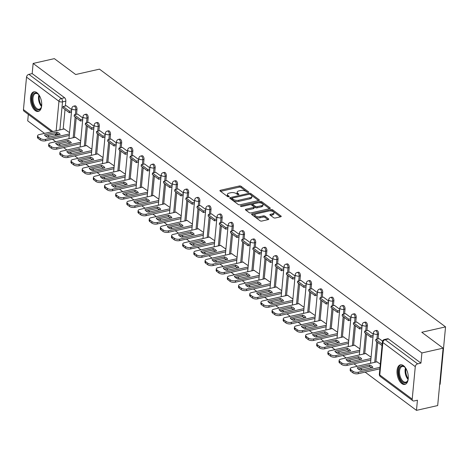 <?xml version="1.0" encoding="UTF-8"?>
<svg xmlns="http://www.w3.org/2000/svg" width="469" height="469" viewBox="0 0 469 469"><rect width="100%" height="100%" fill="white"/><g stroke="black" fill="none" stroke-linecap="round" stroke-linejoin="round"><path stroke-width="0.7" d="M248.289 192.372A0.885 0.393 5.4 0 0 248.676 192.091A0.885 0.393 5.4 0 0 248.529 191.839L241.06 186.281A1.266 0.563 5.4 0 0 239.313 185.994L220.477 190.256A1.266 0.563 5.4 0 0 219.92 190.66A1.266 0.563 5.4 0 0 220.131 191.018L227.6 196.575A0.885 0.393 5.4 0 0 228.825 196.775A0.885 0.393 5.4 0 0 229.212 196.493A0.885 0.393 5.4 0 0 229.065 196.247L228.098 195.526A4.045 1.806 5.4 0 1 227.418 194.389A4.045 1.806 5.4 0 1 229.2 193.093L230.766 192.736A4.045 1.806 5.4 0 1 236.364 193.656L237.332 194.377A0.885 0.393 5.4 0 0 238.557 194.576A0.885 0.393 5.4 0 0 238.944 194.289A0.885 0.393 5.4 0 0 238.797 194.043L237.83 193.322A4.045 1.806 5.4 0 1 237.15 192.184A4.045 1.806 5.4 0 1 238.932 190.889L240.497 190.537A4.045 1.806 5.4 0 1 246.096 191.452L247.063 192.173A0.885 0.393 5.4 0 0 248.289 192.372M36.928 92.68A10.054 5.323 -102.7 0 0 33.868 91.83A10.054 5.323 -102.7 0 0 30.479 100.085A10.054 5.323 -102.7 0 0 35.234 110.59A10.054 5.323 -102.7 0 0 38.3 111.44A10.054 5.323 -102.7 0 0 41.688 103.186A10.054 5.323 -102.7 0 0 36.928 92.68M403.498 365.668A10.054 5.323 -102.7 0 0 400.432 364.818A10.054 5.323 -102.7 0 0 397.05 373.072A10.054 5.323 -102.7 0 0 401.804 383.578A10.054 5.323 -102.7 0 0 404.87 384.428A10.054 5.323 -102.7 0 0 408.253 376.173A10.054 5.323 -102.7 0 0 403.498 365.668M273.638 217.704A1.266 0.563 5.4 0 0 275.385 217.991L280.667 216.795A1.266 0.563 5.4 0 0 281.224 216.391A1.266 0.563 5.4 0 0 281.013 216.033L272.718 209.86A1.266 0.563 5.4 0 0 270.971 209.573L252.134 213.835A1.266 0.563 5.4 0 0 251.577 214.239A1.266 0.563 5.4 0 0 251.794 214.591L260.084 220.77A1.266 0.563 5.4 0 0 261.831 221.051L268.215 219.609A1.266 0.563 5.4 0 0 268.772 219.205A1.266 0.563 5.4 0 0 268.561 218.853L265.014 216.209A1.266 0.563 5.4 0 0 263.261 215.922L260.096 216.637A3.383 1.513 5.4 0 1 256.566 216.432A3.383 1.513 5.4 0 1 254.849 214.919A3.383 1.513 5.4 0 1 256.338 213.835L268.737 211.032A3.383 1.513 5.4 0 1 272.266 211.232A3.383 1.513 5.4 0 1 273.984 212.75A3.383 1.513 5.4 0 1 272.495 213.829L270.431 214.298A1.266 0.563 5.4 0 0 269.874 214.702A1.266 0.563 5.4 0 0 270.085 215.06L273.638 217.704M33.135 63.438L54.351 58.637L75.685 74.524L99.457 69.148L445.55 326.887L421.778 332.263L443.111 348.15L421.895 352.952L33.135 63.438L32.173 73.598L28.873 74.348L61.304 98.496A2.58 1.366 77.3 0 1 62.518 101.861L59.868 129.919M258.812 200.515A1.266 0.563 5.4 0 0 259.369 200.111A1.266 0.563 5.4 0 0 259.158 199.759L250.862 193.58A1.266 0.563 5.4 0 0 249.115 193.292L230.279 197.555A1.266 0.563 5.4 0 0 229.722 197.959A1.266 0.563 5.4 0 0 229.939 198.317L238.229 204.49A1.266 0.563 5.4 0 0 239.976 204.777L258.812 200.515M261.79 201.717L270.085 207.896A1.266 0.563 5.4 0 1 270.296 208.254A1.266 0.563 5.4 0 1 269.739 208.652L250.903 212.914A1.266 0.563 5.4 0 1 249.156 212.627L245.609 209.989A1.266 0.563 5.4 0 1 245.393 209.631A1.266 0.563 5.4 0 1 245.949 209.227L253.588 207.497A1.266 0.563 5.4 0 0 254.145 207.093A1.266 0.563 5.4 0 0 253.934 206.741L251.577 204.982A1.266 0.563 5.4 0 0 249.83 204.701L241.875 206.495A0.885 0.393 5.4 0 1 240.955 206.442A0.885 0.393 5.4 0 1 240.503 206.049A0.885 0.393 5.4 0 1 240.896 205.768L260.043 201.436A1.266 0.563 5.4 0 1 261.79 201.717L261.684 202.866L269.523 208.705M443.111 348.15L437.683 405.562L416.472 410.363L365.146 372.14M28.322 114.389L27.712 120.85L44.543 133.384M47.586 135.652L49.38 136.983M52.422 139.252L55.711 141.702M58.76 143.971L60.548 145.302M63.591 147.565L66.879 150.021M69.928 152.284L71.716 153.621M74.759 155.884L78.053 158.334M81.096 160.603L82.884 161.934M85.927 164.203L89.221 166.653M92.264 168.922L94.052 170.253M97.095 172.522L100.389 174.972M103.432 177.241L105.22 178.572M108.263 180.841L111.558 183.291M114.6 185.554L116.388 186.891M119.437 189.154L122.726 191.61M125.768 193.873L127.556 195.204M130.605 197.472L133.894 199.923M136.936 202.192L138.73 203.523M141.773 205.791L145.062 208.242M148.11 210.511L149.898 211.841M152.941 214.11L156.236 216.561M159.278 218.83L161.066 220.16M164.109 222.423L167.404 224.88M170.446 227.143L172.234 228.479M175.277 230.742L178.572 233.193M181.614 235.461L183.402 236.792M186.445 239.061L189.74 241.512M192.782 243.78L194.571 245.111M197.613 247.38L200.908 249.83M203.951 252.099L205.739 253.43M208.787 255.699L212.076 258.149M215.119 260.412L216.913 261.749M219.955 264.012L223.244 266.468M226.287 268.731L228.081 270.062M231.123 272.331L234.412 274.781M237.461 277.05L239.249 278.381M242.291 280.65L245.586 283.1M248.629 285.369L250.417 286.7M253.459 288.968L256.754 291.419M259.797 293.688L261.585 295.019M264.627 297.282L267.922 299.738M270.965 302.001L272.753 303.337M275.795 305.6L279.09 308.051M282.133 310.32L283.921 311.651M286.964 313.919L290.258 316.37M293.301 318.639L295.089 319.969M298.137 322.238L301.426 324.689M304.469 326.957L306.263 328.288M309.306 330.557L312.594 333.008M315.643 335.271L317.431 336.607M320.474 338.87L323.762 341.326M326.811 343.589L328.599 344.92M331.642 347.189L334.936 349.639M337.979 351.908L339.767 353.239M342.81 355.508L346.104 357.958M349.147 360.227L350.935 361.558M353.978 363.827L357.272 366.277M360.315 368.546L362.103 369.877M439.688 384.398L440.121 384.299L445.55 326.887M421.895 352.952L420.939 363.112L417.633 363.862A2.58 1.858 126.7 0 0 415.282 366.641L412.21 399.137A2.58 1.858 126.7 0 0 412.802 400.719A2.58 1.858 126.7 0 0 414.127 400.948L417.433 400.204L416.472 410.363M32.173 73.598L64.611 97.751A2.58 1.366 77.3 0 1 65.824 101.116L65.361 105.976M65.027 109.506L63.168 129.168M51.666 131.771L24.042 111.206A2.58 1.858 -53.3 0 1 23.45 109.617L26.522 77.127A2.58 1.858 -53.3 0 1 28.873 74.348M82.866 117.989L77.549 114.067M80.697 140.952L75.357 137.259M94.04 126.302L88.717 122.38M91.865 149.271L86.525 145.578M105.208 134.621L99.885 130.699M103.033 157.584L97.693 153.891M116.376 142.939L111.059 139.017M114.207 165.903L108.867 162.21M127.545 151.258L122.227 147.336M125.375 174.222L120.035 170.528M138.713 159.577L133.395 155.649M136.543 182.541L131.203 178.847M149.881 167.89L144.563 163.968M147.712 190.86L142.371 187.166M161.049 176.209L155.731 172.287M158.88 199.173L153.539 195.479M172.217 184.528L166.9 180.606M170.048 207.491L164.707 203.798M183.391 192.847L178.068 188.925M181.216 215.81L175.875 212.117M194.559 201.16L189.242 197.238M192.384 224.129L187.049 220.436M205.727 209.479L200.41 205.557M203.558 232.442L198.217 228.749M216.895 217.798L211.578 213.876M214.726 240.761L209.385 237.068M228.063 226.117L222.746 222.195M225.894 249.08L220.553 245.387M239.231 234.436L233.914 230.508M237.062 257.399L231.721 253.706M250.399 242.749L245.082 238.827M248.23 265.718L242.889 262.024M261.573 251.067L256.25 247.145M259.398 274.031L254.057 270.337M272.741 259.386L267.418 255.464M270.566 282.35L265.225 278.656M283.909 267.705L278.592 263.783M281.74 290.669L276.399 286.975M295.077 276.018L289.76 272.096M292.908 298.988L287.567 295.294M306.245 284.337L300.928 280.415M304.076 307.301L298.735 303.607M317.413 292.656L312.096 288.734M315.244 315.619L309.903 311.926M328.581 300.975L323.264 297.053M326.412 323.938L321.072 320.245M339.749 309.294L334.432 305.366M337.58 332.257L332.24 328.564M350.923 317.607L345.6 313.685M348.748 340.576L343.408 336.883M362.091 325.926L356.768 322.004M359.916 348.889L354.582 345.196M373.26 334.245L367.942 330.323M371.09 357.208L365.75 353.515M382.546 341.162L379.11 338.641M380.306 364.073L376.918 361.834M378.553 334.004L377.375 334.274A2.58 1.366 77.3 0 0 376.83 331.718A2.58 1.366 77.3 0 0 375.376 330.692L376.548 330.428A2.58 1.366 -102.7 0 1 378.008 331.454A2.58 1.366 -102.7 0 1 378.553 334.004L378.09 338.87M377.756 342.399L375.898 362.062M367.379 325.691L366.207 325.955A2.58 1.366 77.3 0 0 365.662 323.399A2.58 1.366 77.3 0 0 364.208 322.373L365.38 322.109A2.58 1.366 -102.7 0 1 366.834 323.135A2.58 1.366 -102.7 0 1 367.379 325.691L366.922 330.551M366.588 334.08L364.73 353.743M356.211 317.372L355.039 317.636A2.58 1.366 77.3 0 0 354.494 315.08A2.58 1.366 77.3 0 0 353.04 314.054L354.212 313.79A2.58 1.366 -102.7 0 1 355.666 314.816A2.58 1.366 -102.7 0 1 356.211 317.372L355.754 322.232M355.42 325.767L353.562 345.43M345.043 309.053L343.871 309.317A2.58 1.366 77.3 0 0 343.326 306.767A2.58 1.366 77.3 0 0 341.872 305.741L343.044 305.471A2.58 1.366 -102.7 0 1 344.498 306.497A2.58 1.366 -102.7 0 1 345.043 309.053L344.586 313.913M344.252 317.449L342.393 337.111M333.875 300.735L332.703 300.998A2.58 1.366 77.3 0 0 332.158 298.448A2.58 1.366 77.3 0 0 330.704 297.422L331.876 297.153A2.58 1.366 -102.7 0 1 333.33 298.184A2.58 1.366 -102.7 0 1 333.875 300.735L333.418 305.6M333.084 309.13L331.225 328.792M322.707 292.416L321.535 292.685A2.58 1.366 77.3 0 0 320.989 290.129A2.58 1.366 77.3 0 0 319.536 289.103L320.708 288.84A2.58 1.366 -102.7 0 1 322.162 289.865A2.58 1.366 -102.7 0 1 322.707 292.416L322.244 297.282M321.916 300.811L320.051 320.474M311.539 284.103L310.367 284.366A2.58 1.366 77.3 0 0 309.821 281.81A2.58 1.366 77.3 0 0 308.362 280.784L309.534 280.521A2.58 1.366 -102.7 0 1 310.994 281.547A2.58 1.366 -102.7 0 1 311.539 284.103L311.076 288.963M310.742 292.498L308.883 312.155M300.371 275.784L299.199 276.048A2.58 1.366 77.3 0 0 298.653 273.497A2.58 1.366 77.3 0 0 297.194 272.466L298.366 272.202A2.58 1.366 -102.7 0 1 299.826 273.228A2.58 1.366 -102.7 0 1 300.371 275.784L299.908 280.644M299.574 284.179L297.715 303.842M289.197 267.465L288.025 267.729A2.58 1.366 77.3 0 0 287.479 265.178A2.58 1.366 77.3 0 0 286.026 264.153L287.198 263.883A2.58 1.366 -102.7 0 1 288.652 264.915A2.58 1.366 -102.7 0 1 289.197 267.465L288.74 272.331M288.406 275.86L286.547 295.523M278.029 259.146L276.857 259.416A2.58 1.366 77.3 0 0 276.311 256.86A2.58 1.366 77.3 0 0 274.857 255.834L276.03 255.57A2.58 1.366 -102.7 0 1 277.484 256.596A2.58 1.366 -102.7 0 1 278.029 259.146L277.572 264.012M277.238 267.541L275.379 287.204M266.861 250.833L265.689 251.097A2.58 1.366 77.3 0 0 265.143 248.541A2.58 1.366 77.3 0 0 263.689 247.515L264.862 247.251A2.58 1.366 -102.7 0 1 266.316 248.277A2.58 1.366 -102.7 0 1 266.861 250.833L266.404 255.693M266.07 259.222L264.211 278.885M255.693 242.514L254.52 242.778A2.58 1.366 77.3 0 0 253.975 240.222A2.58 1.366 77.3 0 0 252.521 239.196L253.694 238.932A2.58 1.366 -102.7 0 1 255.148 239.958A2.58 1.366 -102.7 0 1 255.693 242.514L255.236 247.374M254.902 250.909L253.043 270.572M244.525 234.195L243.352 234.459A2.58 1.366 77.3 0 0 242.807 231.909A2.58 1.366 77.3 0 0 241.353 230.883L242.526 230.613A2.58 1.366 -102.7 0 1 243.98 231.639A2.58 1.366 -102.7 0 1 244.525 234.195L244.068 239.055M243.733 242.59L241.875 262.253M233.357 225.876L232.184 226.14A2.58 1.366 77.3 0 0 231.639 223.59A2.58 1.366 77.3 0 0 230.185 222.564L231.358 222.3A2.58 1.366 -102.7 0 1 232.812 223.326A2.58 1.366 -102.7 0 1 233.357 225.876L232.894 230.742M232.56 234.271L230.701 253.934M222.189 217.557L221.016 217.827A2.58 1.366 77.3 0 0 220.471 215.271A2.58 1.366 77.3 0 0 219.011 214.245L220.184 213.981A2.58 1.366 -102.7 0 1 221.644 215.007A2.58 1.366 -102.7 0 1 222.189 217.557L221.726 222.423M221.391 225.952L219.533 245.615M211.021 209.244L209.848 209.508A2.58 1.366 77.3 0 0 209.297 206.952A2.58 1.366 77.3 0 0 207.843 205.926L209.016 205.662A2.58 1.366 -102.7 0 1 210.475 206.688A2.58 1.366 -102.7 0 1 211.021 209.244L210.558 214.104M210.223 217.639L208.365 237.296M199.847 200.925L198.674 201.189A2.58 1.366 77.3 0 0 198.129 198.639A2.58 1.366 77.3 0 0 196.675 197.607L197.848 197.343A2.58 1.366 -102.7 0 1 199.302 198.369A2.58 1.366 -102.7 0 1 199.847 200.925L199.389 205.785M199.055 209.321L197.197 228.983M188.679 192.607L187.506 192.87A2.58 1.366 77.3 0 0 186.961 190.32A2.58 1.366 77.3 0 0 185.507 189.294L186.68 189.025A2.58 1.366 -102.7 0 1 188.133 190.056A2.58 1.366 -102.7 0 1 188.679 192.607L188.221 197.472M187.887 201.002L186.029 220.665M177.511 184.288L176.338 184.557A2.58 1.366 77.3 0 0 175.793 182.001A2.58 1.366 77.3 0 0 174.339 180.975L175.512 180.712A2.58 1.366 -102.7 0 1 176.965 181.738A2.58 1.366 -102.7 0 1 177.511 184.288L177.053 189.154M176.719 192.683L174.861 212.346M166.343 175.975L165.17 176.238A2.58 1.366 77.3 0 0 164.625 173.682A2.58 1.366 77.3 0 0 163.171 172.656L164.343 172.393A2.58 1.366 -102.7 0 1 165.797 173.419A2.58 1.366 -102.7 0 1 166.343 175.975L165.885 180.835M165.551 184.364L163.693 204.027M155.175 167.656L154.002 167.92A2.58 1.366 77.3 0 0 153.457 165.369A2.58 1.366 77.3 0 0 152.003 164.338L153.175 164.074A2.58 1.366 -102.7 0 1 154.629 165.1A2.58 1.366 -102.7 0 1 155.175 167.656L154.711 172.516M154.383 176.051L152.519 195.714M144.006 159.337L142.834 159.601A2.58 1.366 77.3 0 0 142.289 157.051A2.58 1.366 77.3 0 0 140.829 156.025L142.001 155.755A2.58 1.366 -102.7 0 1 143.461 156.781A2.58 1.366 -102.7 0 1 144.006 159.337L143.543 164.197M143.209 167.732L141.351 187.395M132.838 151.018L131.666 151.282A2.58 1.366 77.3 0 0 131.121 148.732A2.58 1.366 77.3 0 0 129.661 147.706L130.833 147.442A2.58 1.366 -102.7 0 1 132.293 148.468A2.58 1.366 -102.7 0 1 132.838 151.018L132.375 155.884M132.041 159.413L130.183 179.076M121.664 142.699L120.492 142.969A2.58 1.366 77.3 0 0 119.947 140.413A2.58 1.366 77.3 0 0 118.493 139.387L119.665 139.123A2.58 1.366 -102.7 0 1 121.119 140.149A2.58 1.366 -102.7 0 1 121.664 142.699L121.207 147.565M120.873 151.094L119.015 170.757M110.496 134.386L109.324 134.65A2.58 1.366 77.3 0 0 108.779 132.094A2.58 1.366 77.3 0 0 107.325 131.068L108.497 130.804A2.58 1.366 -102.7 0 1 109.951 131.83A2.58 1.366 -102.7 0 1 110.496 134.386L110.039 139.246M109.705 142.781L107.847 162.438M99.328 126.067L98.156 126.331A2.58 1.366 77.3 0 0 97.611 123.781A2.58 1.366 77.3 0 0 96.157 122.749L97.329 122.485A2.58 1.366 -102.7 0 1 98.783 123.511A2.58 1.366 -102.7 0 1 99.328 126.067L98.871 130.927M98.537 134.462L96.678 154.125M88.16 117.748L86.988 118.012A2.58 1.366 77.3 0 0 86.443 115.462A2.58 1.366 77.3 0 0 84.989 114.436L86.161 114.166A2.58 1.366 -102.7 0 1 87.615 115.198A2.58 1.366 -102.7 0 1 88.16 117.748L87.703 122.614M87.369 126.143L85.51 145.806M76.992 109.429L75.82 109.699A2.58 1.366 77.3 0 0 75.275 107.143A2.58 1.366 77.3 0 0 73.821 106.117L74.993 105.853A2.58 1.366 -102.7 0 1 76.447 106.879A2.58 1.366 -102.7 0 1 76.992 109.429L76.535 114.295M76.201 117.825L74.342 137.487M71.698 109.67L66.381 105.748M69.529 132.633L64.189 128.94M420.939 363.112L388.502 338.958A2.58 1.366 -102.7 0 0 387.716 338.741L384.416 339.492A2.58 1.366 77.3 0 1 385.201 339.708L417.633 363.862M237.15 192.184L237.038 193.334A4.045 1.806 5.4 0 0 237.724 194.471L237.83 193.322M227.418 194.389L227.307 195.532A4.045 1.806 5.4 0 0 227.993 196.675L228.098 195.526M247.597 192.378L240.955 187.43A1.266 0.563 5.4 0 0 239.202 187.143L220.588 191.352M232.032 198.281L230.39 198.657M258.595 200.568L250.757 194.729A1.266 0.563 5.4 0 0 250.141 194.465M250.17 194.488A0.885 0.393 5.4 0 0 248.951 194.289L232.413 198.029A0.885 0.393 5.4 0 0 232.026 198.311A0.885 0.393 5.4 0 0 232.173 198.563L233.193 199.319A4.045 1.806 5.4 0 0 238.791 200.234L250.094 197.678A4.045 1.806 5.4 0 0 251.871 196.388A4.045 1.806 5.4 0 0 251.191 195.245L250.17 194.488M232.026 198.311L231.915 199.46A0.885 0.393 5.4 0 0 232.067 199.706L232.173 198.563M251.871 196.388L251.765 197.537A4.045 1.806 5.4 0 1 249.983 198.827L238.68 201.383A4.045 1.806 5.4 0 1 233.087 200.468L232.067 199.706M246.061 210.323L253.483 208.646A1.266 0.563 5.4 0 0 254.04 208.242L254.145 207.093M250.692 204.672L252.873 204.179M259.105 202.766L259.937 202.579L260.043 201.436M261.514 205.703A3.383 1.513 5.4 0 0 263.003 204.625A3.383 1.513 5.4 0 0 261.286 203.106A3.383 1.513 5.4 0 0 257.757 202.907L253.389 203.892A1.266 0.563 5.4 0 0 252.832 204.296A1.266 0.563 5.4 0 0 253.043 204.654L255.4 206.407A1.266 0.563 5.4 0 0 257.147 206.694L261.514 205.703L261.409 206.852A3.383 1.513 5.4 0 0 262.898 205.774L263.003 204.625M252.832 204.296L252.721 205.445A1.266 0.563 5.4 0 0 252.938 205.803L253.043 204.654M261.409 206.852L257.041 207.843A1.266 0.563 5.4 0 1 255.288 207.556L252.938 205.803M261.684 202.866A1.266 0.563 5.4 0 0 259.937 202.579M273.984 212.75L273.878 213.899A3.383 1.513 5.4 0 1 272.389 214.978L270.543 215.4M254.849 214.919L254.737 216.068A3.383 1.513 5.4 0 0 256.461 217.581A3.383 1.513 5.4 0 0 259.99 217.786L260.096 216.637M267.998 219.662L264.903 217.358A1.266 0.563 5.4 0 0 263.156 217.071L259.99 217.786M280.45 216.842L272.612 211.003A1.266 0.563 5.4 0 0 270.865 210.722L270.085 210.898M255.335 214.233L252.246 214.931M69.265 135.441L45.511 140.811A3.863 1.724 -174.6 0 1 40.17 139.938L38.089 138.39A3.863 1.724 5.4 0 1 37.438 137.306L37.579 135.811A3.863 1.724 5.4 0 0 38.229 136.895L38.089 138.39M58.988 134.808A7.991 3.564 5.4 0 0 56.731 133.583L45.528 136.116M71.458 112.243L69.348 112.724L69.488 111.229L63.116 106.486L66.422 105.736M69.488 111.229L71.599 110.754M69.348 112.724L62.975 107.976L63.116 106.486M37.579 135.811A3.863 1.724 5.4 0 1 39.285 134.574L64.482 128.875M69.406 133.946L45.657 139.322A3.863 1.724 -174.6 0 1 40.311 138.443L38.229 136.895M56.872 132.088L44.491 134.89A7.991 3.564 -174.6 0 0 47.785 137.347L60.167 134.544A7.991 3.564 5.4 0 0 56.872 132.088L56.731 133.583M41.659 105.853A8.7 4.608 77.3 0 1 41.243 107.43A8.7 4.608 77.3 0 1 40.756 108.433A8.7 4.608 77.3 0 1 33.885 106.357A8.7 4.608 77.3 0 1 33.117 94.451A8.7 4.608 77.3 0 1 38.247 94.181A8.7 4.608 77.3 0 1 39.302 95.424M38.464 94.404A8.055 4.268 -102.7 0 0 35.691 93.466A8.055 4.268 -102.7 0 0 33.932 94.849A8.055 4.268 -102.7 0 0 33.868 104.153A8.055 4.268 -102.7 0 0 39.244 109.177A8.055 4.268 -102.7 0 0 41.002 107.794A8.055 4.268 -102.7 0 0 41.348 107.137M34.513 91.76A9.99 5.294 -102.7 0 0 32.549 93.413A9.99 5.294 -102.7 0 0 32.396 104.751A9.99 5.294 -102.7 0 0 38.915 111.223M408.229 378.841A8.7 4.608 77.3 0 1 407.807 380.418A8.7 4.608 77.3 0 1 407.321 381.42A8.7 4.608 77.3 0 1 400.45 379.345A8.7 4.608 77.3 0 1 399.682 367.438A8.7 4.608 77.3 0 1 404.811 367.168A8.7 4.608 77.3 0 1 405.867 368.411M405.034 367.391A8.055 4.268 -102.7 0 0 402.261 366.453A8.055 4.268 -102.7 0 0 400.503 367.837A8.055 4.268 -102.7 0 0 400.432 377.14A8.055 4.268 -102.7 0 0 405.814 382.165A8.055 4.268 -102.7 0 0 407.573 380.781A8.055 4.268 -102.7 0 0 407.913 380.125M401.077 364.747A9.99 5.294 -102.7 0 0 399.119 366.4A9.99 5.294 -102.7 0 0 398.961 377.738A9.99 5.294 -102.7 0 0 405.48 384.211M80.433 143.76L56.685 149.13A3.863 1.724 -174.6 0 1 51.338 148.257L49.263 146.709A3.863 1.724 5.4 0 1 48.606 145.619L48.753 144.13A3.863 1.724 5.4 0 0 49.403 145.214L49.263 146.709M70.157 143.127A7.991 3.564 5.4 0 0 67.899 141.902L56.696 144.434M82.626 120.562L80.516 121.043L80.656 119.548L74.284 114.805L77.59 114.055M80.656 119.548L82.767 119.073M80.516 121.043L74.143 116.294L74.284 114.805M48.753 144.13A3.863 1.724 5.4 0 1 50.453 142.893L75.65 137.194M80.574 142.265L56.825 147.635A3.863 1.724 -174.6 0 1 51.479 146.762L49.403 145.214M68.04 140.407L55.659 143.209A7.991 3.564 -174.6 0 0 58.953 145.66L71.335 142.857A7.991 3.564 5.4 0 0 68.04 140.407L67.899 141.902M91.602 152.073L67.853 157.449A3.863 1.724 -174.6 0 1 62.506 156.57L60.431 155.028A3.863 1.724 5.4 0 1 59.78 153.938L59.921 152.448A3.863 1.724 5.4 0 0 60.571 153.533L60.431 155.028M81.33 151.446A7.991 3.564 5.4 0 0 79.068 150.215L67.864 152.753M93.794 128.881L91.684 129.356L91.824 127.867L85.452 123.118L88.758 122.374M91.824 127.867L93.935 127.386M91.684 129.356L85.311 124.613L85.452 123.118M59.921 152.448A3.863 1.724 5.4 0 1 61.621 151.211L86.818 145.507M91.742 150.584L67.993 155.954A3.863 1.724 -174.6 0 1 62.647 155.081L60.571 153.533M79.214 148.726L66.827 151.528A7.991 3.564 -174.6 0 0 70.121 153.979L82.503 151.176A7.991 3.564 5.4 0 0 79.214 148.726L79.068 150.215M102.77 160.392L79.021 165.768A3.863 1.724 -174.6 0 1 73.674 164.889L71.599 163.341A3.863 1.724 5.4 0 1 70.948 162.256L71.089 160.761A3.863 1.724 5.4 0 0 71.739 161.852L71.599 163.341M92.499 159.759A7.991 3.564 5.4 0 0 90.241 158.534L79.032 161.072M104.962 137.2L102.852 137.675L102.992 136.186L96.62 131.437L99.926 130.693M102.992 136.186L105.103 135.705M102.852 137.675L96.479 132.932L96.62 131.437M71.089 160.761A3.863 1.724 5.4 0 1 72.789 159.53L97.986 153.826M102.91 158.897L79.161 164.273A3.863 1.724 -174.6 0 1 73.815 163.4L71.739 161.852M90.382 157.045L78.001 159.841A7.991 3.564 -174.6 0 0 81.289 162.297L93.671 159.495A7.991 3.564 5.4 0 0 90.382 157.045L90.241 158.534M113.938 168.711L90.189 174.081A3.863 1.724 -174.6 0 1 84.842 173.208L82.767 171.66A3.863 1.724 5.4 0 1 82.116 170.575L82.257 169.08A3.863 1.724 5.4 0 0 82.907 170.171L82.767 171.66M103.667 168.078A7.991 3.564 5.4 0 0 101.41 166.853L90.2 169.385M116.13 145.519L114.02 145.994L114.16 144.499L107.794 139.756L111.094 139.006M114.16 144.499L116.271 144.024M114.02 145.994L107.647 141.251L107.794 139.756M82.257 169.08A3.863 1.724 5.4 0 1 83.957 167.843L109.154 162.145M114.078 167.216L90.329 172.592A3.863 1.724 -174.6 0 1 84.983 171.713L82.907 170.171M101.55 165.358L89.169 168.16A7.991 3.564 -174.6 0 0 92.457 170.616L104.845 167.814A7.991 3.564 5.4 0 0 101.55 165.358L101.41 166.853M125.106 177.03L101.357 182.4A3.863 1.724 -174.6 0 1 96.01 181.526L93.935 179.979A3.863 1.724 5.4 0 1 93.284 178.894L93.425 177.399A3.863 1.724 5.4 0 0 94.076 178.484L93.935 179.979M114.835 176.397A7.991 3.564 5.4 0 0 112.578 175.172L101.374 177.704M127.298 153.832L125.194 154.313L125.334 152.818L118.962 148.075L122.262 147.325M125.334 152.818L127.439 152.343M125.194 154.313L118.821 149.564L118.962 148.075M93.425 177.399A3.863 1.724 5.4 0 1 95.125 176.162L120.328 170.464M125.252 175.535L101.497 180.911A3.863 1.724 -174.6 0 1 96.151 180.032L94.076 178.484M112.718 173.677L100.337 176.479A7.991 3.564 -174.6 0 0 103.631 178.929L116.013 176.133A7.991 3.564 5.4 0 0 112.718 173.677L112.578 175.172M136.28 185.343L112.525 190.719A3.863 1.724 -174.6 0 1 107.178 189.845L105.103 188.298A3.863 1.724 5.4 0 1 104.452 187.207L104.593 185.718A3.863 1.724 5.4 0 0 105.244 186.803L105.103 188.298M126.003 184.716A7.991 3.564 5.4 0 0 123.746 183.49L112.542 186.023M138.472 162.151L136.362 162.626L136.502 161.137L130.13 156.388L133.436 155.644M136.502 161.137L138.613 160.656M136.362 162.626L129.989 157.883L130.13 156.388M104.593 185.718A3.863 1.724 5.4 0 1 106.293 184.481L131.496 178.777M136.42 183.854L112.666 189.224A3.863 1.724 -174.6 0 1 107.319 188.35L105.244 186.803M123.886 181.995L111.505 184.798A7.991 3.564 -174.6 0 0 114.799 187.248L127.181 184.446A7.991 3.564 5.4 0 0 123.886 181.995L123.746 183.49M147.448 193.662L123.693 199.038A3.863 1.724 -174.6 0 1 118.346 198.158L116.271 196.617A3.863 1.724 5.4 0 1 115.62 195.526L115.761 194.031A3.863 1.724 5.4 0 0 116.412 195.122L116.271 196.617M137.171 193.035A7.991 3.564 5.4 0 0 134.914 191.803L123.71 194.342M149.64 170.47L147.53 170.945L147.671 169.456L141.298 164.707L144.604 163.962M147.671 169.456L149.781 168.975M147.53 170.945L141.157 166.202L141.298 164.707M115.761 194.031A3.863 1.724 5.4 0 1 117.467 192.8L142.664 187.096M147.588 192.173L123.834 197.543A3.863 1.724 -174.6 0 1 118.493 196.669L116.412 195.122M135.054 190.314L122.673 193.117A7.991 3.564 -174.6 0 0 125.968 195.567L138.349 192.765A7.991 3.564 5.4 0 0 135.054 190.314L134.914 191.803M158.616 201.981L134.861 207.351A3.863 1.724 -174.6 0 1 129.52 206.477L127.439 204.93A3.863 1.724 5.4 0 1 126.788 203.845L126.929 202.35A3.863 1.724 5.4 0 0 127.586 203.44L127.439 204.93M148.339 201.348A7.991 3.564 5.4 0 0 146.082 200.122L134.879 202.661M160.808 178.789L158.698 179.264L158.839 177.769L152.466 173.026L155.772 172.275M158.839 177.769L160.949 177.294M158.698 179.264L152.325 174.521L152.466 173.026M126.929 202.35A3.863 1.724 5.4 0 1 128.635 201.113L153.832 195.415M158.757 200.486L135.008 205.862A3.863 1.724 -174.6 0 1 129.661 204.982L127.586 203.44M146.222 198.633L133.841 201.43A7.991 3.564 -174.6 0 0 137.136 203.886L149.517 201.084A7.991 3.564 5.4 0 0 146.222 198.633L146.082 200.122M169.784 210.3L146.035 215.67A3.863 1.724 -174.6 0 1 140.688 214.796L138.613 213.248A3.863 1.724 5.4 0 1 137.962 212.164L138.103 210.669A3.863 1.724 5.4 0 0 138.754 211.754L138.613 213.248M159.507 209.666A7.991 3.564 5.4 0 0 157.25 208.441L146.047 210.974M171.976 187.102L169.866 187.582L170.007 186.087L163.634 181.345L166.941 180.594M170.007 186.087L172.117 185.613M169.866 187.582L163.493 182.834L163.634 181.345M138.103 210.669A3.863 1.724 5.4 0 1 139.803 209.432L165 203.734M169.925 208.805L146.176 214.181A3.863 1.724 -174.6 0 1 140.829 213.301L138.754 211.754M157.391 206.946L145.009 209.749A7.991 3.564 -174.6 0 0 148.304 212.199L160.685 209.403A7.991 3.564 5.4 0 0 157.391 206.946L157.25 208.441M180.952 218.618L157.203 223.989A3.863 1.724 -174.6 0 1 151.856 223.115L149.781 221.567A3.863 1.724 5.4 0 1 149.13 220.477L149.271 218.988A3.863 1.724 5.4 0 0 149.922 220.072L149.781 221.567M170.681 217.985A7.991 3.564 5.4 0 0 168.424 216.76L157.215 219.293M183.144 195.421L181.034 195.901L181.175 194.406L174.802 189.664L178.109 188.913M181.175 194.406L183.285 193.932M181.034 195.901L174.661 191.153L174.802 189.664M149.271 218.988A3.863 1.724 5.4 0 1 150.971 217.751L176.168 212.052M181.093 217.124L157.344 222.494A3.863 1.724 -174.6 0 1 151.997 221.62L149.922 220.072M168.564 215.265L156.177 218.067A7.991 3.564 -174.6 0 0 159.472 220.518L171.853 217.716A7.991 3.564 5.4 0 0 168.564 215.265L168.424 216.76M192.12 226.932L168.371 232.307A3.863 1.724 -174.6 0 1 163.024 231.428L160.949 229.886A3.863 1.724 5.4 0 1 160.298 228.796L160.439 227.307A3.863 1.724 5.4 0 0 161.09 228.391L160.949 229.886M181.849 226.304A7.991 3.564 5.4 0 0 179.592 225.073L168.383 227.612M194.313 203.739L192.202 204.214L192.343 202.725L185.97 197.977L189.277 197.232M192.343 202.725L194.453 202.245M192.202 204.214L185.83 199.472L185.97 197.977M160.439 227.307A3.863 1.724 5.4 0 1 162.139 226.07L187.336 220.366M192.261 225.442L168.512 230.812A3.863 1.724 -174.6 0 1 163.165 229.939L161.09 228.391M179.733 223.584L167.351 226.386A7.991 3.564 -174.6 0 0 170.64 228.837L183.027 226.035A7.991 3.564 5.4 0 0 179.733 223.584L179.592 225.073M203.288 235.25L179.539 240.626A3.863 1.724 -174.6 0 1 174.192 239.747L172.117 238.199A3.863 1.724 5.4 0 1 171.466 237.115L171.607 235.62A3.863 1.724 5.4 0 0 172.258 236.71L172.117 238.199M193.017 234.617A7.991 3.564 5.4 0 0 190.76 233.392L179.551 235.93M205.481 212.058L203.37 212.533L203.517 211.044L197.144 206.296L200.445 205.551M203.517 211.044L205.621 210.563M203.37 212.533L197.003 207.79L197.144 206.296M171.607 235.62A3.863 1.724 5.4 0 1 173.307 234.389L198.51 228.684M203.429 233.755L179.68 239.131A3.863 1.724 -174.6 0 1 174.333 238.258L172.258 236.71M190.901 231.903L178.519 234.699A7.991 3.564 -174.6 0 0 181.814 237.156L194.195 234.353A7.991 3.564 5.4 0 0 190.901 231.903L190.76 233.392M214.456 243.569L190.707 248.939A3.863 1.724 -174.6 0 1 185.361 248.066L183.285 246.518A3.863 1.724 5.4 0 1 182.634 245.434L182.775 243.939A3.863 1.724 5.4 0 0 183.426 245.029L183.285 246.518M204.185 242.936A7.991 3.564 5.4 0 0 201.928 241.711L190.725 244.243M216.649 220.377L214.544 220.852L214.685 219.357L208.312 214.614L211.613 213.864M214.685 219.357L216.795 218.882M214.544 220.852L208.172 216.109L208.312 214.614M182.775 243.939A3.863 1.724 5.4 0 1 184.475 242.702L209.678 237.003M214.603 242.074L190.848 247.45A3.863 1.724 -174.6 0 1 185.501 246.571L183.426 245.029M202.069 240.216L189.687 243.018A7.991 3.564 -174.6 0 0 192.982 245.475L205.363 242.672A7.991 3.564 5.4 0 0 202.069 240.216L201.928 241.711M225.63 251.888L201.875 257.258A3.863 1.724 -174.6 0 1 196.529 256.385L194.453 254.837A3.863 1.724 5.4 0 1 193.803 253.747L193.943 252.258A3.863 1.724 5.4 0 0 194.594 253.342L194.453 254.837M215.353 251.255A7.991 3.564 5.4 0 0 213.096 250.03L201.893 252.562M227.823 228.69L225.712 229.171L225.853 227.676L219.48 222.933L222.787 222.183M225.853 227.676L227.963 227.201M225.712 229.171L219.34 224.422L219.48 222.933M193.943 252.258A3.863 1.724 5.4 0 1 195.643 251.021L220.846 245.322M225.771 250.393L202.016 255.769A3.863 1.724 -174.6 0 1 196.669 254.89L194.594 253.342M213.237 248.535L200.855 251.337A7.991 3.564 -174.6 0 0 204.15 253.788L216.531 250.991A7.991 3.564 5.4 0 0 213.237 248.535L213.096 250.03M236.798 260.201L213.043 265.577A3.863 1.724 -174.6 0 1 207.703 264.698L205.621 263.156A3.863 1.724 5.4 0 1 204.971 262.065L205.111 260.576A3.863 1.724 5.4 0 0 205.762 261.661L205.621 263.156M226.521 259.574A7.991 3.564 5.4 0 0 224.264 258.349L213.061 260.881M238.991 237.009L236.88 237.484L237.021 235.995L230.648 231.246L233.955 230.502M237.021 235.995L239.131 235.514M236.88 237.484L230.508 232.741L230.648 231.246M205.111 260.576A3.863 1.724 5.4 0 1 206.817 259.339L232.014 253.635M236.939 258.712L213.184 264.082A3.863 1.724 -174.6 0 1 207.843 263.209L205.762 261.661M224.405 256.854L212.023 259.656A7.991 3.564 -174.6 0 0 215.318 262.107L227.7 259.304A7.991 3.564 5.4 0 0 224.405 256.854L224.264 258.349M247.966 268.52L224.217 273.896A3.863 1.724 -174.6 0 1 218.871 273.017L216.789 271.475A3.863 1.724 5.4 0 1 216.139 270.384L216.285 268.889A3.863 1.724 5.4 0 0 216.936 269.98L216.789 271.475M237.689 267.893A7.991 3.564 5.4 0 0 235.432 266.662L224.229 269.2M250.159 245.328L248.048 245.803L248.189 244.314L241.816 239.565L245.123 238.821M248.189 244.314L250.299 243.833M248.048 245.803L241.676 241.06L241.816 239.565M216.285 268.889A3.863 1.724 5.4 0 1 217.985 267.658L243.182 261.954M248.107 267.031L224.358 272.401A3.863 1.724 -174.6 0 1 219.011 271.528L216.936 269.98M235.573 265.173L223.191 267.975A7.991 3.564 -174.6 0 0 226.486 270.425L238.868 267.623A7.991 3.564 5.4 0 0 235.573 265.173L235.432 266.662M259.134 276.839L235.385 282.209A3.863 1.724 -174.6 0 1 230.039 281.336L227.963 279.788A3.863 1.724 5.4 0 1 227.313 278.703L227.453 277.208A3.863 1.724 5.4 0 0 228.104 278.299L227.963 279.788M248.857 276.206A7.991 3.564 5.4 0 0 246.6 274.981L235.397 277.519M261.327 253.647L259.216 254.122L259.357 252.627L252.984 247.884L256.291 247.134M259.357 252.627L261.468 252.152M259.216 254.122L252.844 249.379L252.984 247.884M227.453 277.208A3.863 1.724 5.4 0 1 229.153 275.971L254.35 270.273M259.275 275.344L235.526 280.72A3.863 1.724 -174.6 0 1 230.179 279.841L228.104 278.299M246.747 273.491L234.359 276.288A7.991 3.564 -174.6 0 0 237.654 278.744L250.036 275.942A7.991 3.564 5.4 0 0 246.747 273.491L246.6 274.981M270.302 285.158L246.553 290.528A3.863 1.724 -174.6 0 1 241.207 289.654L239.131 288.107A3.863 1.724 5.4 0 1 238.481 287.022L238.621 285.527A3.863 1.724 5.4 0 0 239.272 286.612L239.131 288.107M260.031 284.525A7.991 3.564 5.4 0 0 257.774 283.299L246.565 285.832M272.495 261.96L270.384 262.441L270.525 260.946L264.153 256.203L267.459 255.453M270.525 260.946L272.636 260.471M270.384 262.441L264.012 257.692L264.153 256.203M238.621 285.527A3.863 1.724 5.4 0 1 240.321 284.29L265.518 278.592M270.443 283.663L246.694 289.039A3.863 1.724 -174.6 0 1 241.347 288.159L239.272 286.612M257.915 281.805L245.533 284.607A7.991 3.564 -174.6 0 0 248.822 287.057L261.204 284.261A7.991 3.564 5.4 0 0 257.915 281.805L257.774 283.299M281.47 293.477L257.721 298.847A3.863 1.724 -174.6 0 1 252.375 297.973L250.299 296.426A3.863 1.724 5.4 0 1 249.649 295.335L249.789 293.846A3.863 1.724 5.4 0 0 250.44 294.931L250.299 296.426M271.199 292.844A7.991 3.564 5.4 0 0 268.942 291.618L257.733 294.151M283.663 270.279L281.552 270.76L281.693 269.265L275.326 264.522L278.627 263.771M281.693 269.265L283.804 268.79M281.552 270.76L275.18 266.011L275.326 264.522M249.789 293.846A3.863 1.724 5.4 0 1 251.49 292.609L276.687 286.911M281.611 291.982L257.862 297.352A3.863 1.724 -174.6 0 1 252.515 296.478L250.44 294.931M269.083 290.123L256.701 292.926A7.991 3.564 -174.6 0 0 259.99 295.376L272.378 292.574A7.991 3.564 5.4 0 0 269.083 290.123L268.942 291.618M292.638 301.79L268.889 307.166A3.863 1.724 -174.6 0 1 263.543 306.286L261.468 304.744A3.863 1.724 5.4 0 1 260.817 303.654L260.957 302.165A3.863 1.724 5.4 0 0 261.608 303.25L261.468 304.744M282.367 301.162A7.991 3.564 5.4 0 0 280.11 299.931L268.907 302.47M294.831 278.598L292.72 279.073L292.867 277.584L286.495 272.835L289.795 272.09M292.867 277.584L294.972 277.103M292.72 279.073L286.354 274.33L286.495 272.835M260.957 302.165A3.863 1.724 5.4 0 1 262.658 300.928L287.86 295.224M292.779 300.301L269.03 305.671A3.863 1.724 -174.6 0 1 263.684 304.797L261.608 303.25M280.251 298.442L267.869 301.245A7.991 3.564 -174.6 0 0 271.164 303.695L283.546 300.893A7.991 3.564 5.4 0 0 280.251 298.442L280.11 299.931M303.812 310.109L280.057 315.485A3.863 1.724 -174.6 0 1 274.711 314.605L272.636 313.058A3.863 1.724 5.4 0 1 271.985 311.973L272.126 310.478A3.863 1.724 5.4 0 0 272.776 311.568L272.636 313.058M293.535 309.476A7.991 3.564 5.4 0 0 291.278 308.25L280.075 310.789M306.005 286.917L303.894 287.391L304.035 285.902L297.663 281.154L300.969 280.409M304.035 285.902L306.146 285.422M303.894 287.391L297.522 282.649L297.663 281.154M272.126 310.478A3.863 1.724 5.4 0 1 273.826 309.247L299.029 303.543M303.953 308.614L280.198 313.99A3.863 1.724 -174.6 0 1 274.852 313.116L272.776 311.568M291.419 306.761L279.037 309.558A7.991 3.564 -174.6 0 0 282.332 312.014L294.714 309.212A7.991 3.564 5.4 0 0 291.419 306.761L291.278 308.25M314.98 318.428L291.226 323.798A3.863 1.724 -174.6 0 1 285.879 322.924L283.804 321.376A3.863 1.724 5.4 0 1 283.153 320.292L283.294 318.797A3.863 1.724 5.4 0 0 283.944 319.887L283.804 321.376M304.703 317.794A7.991 3.564 5.4 0 0 302.446 316.569L291.243 319.102M317.173 295.236L315.062 295.71L315.203 294.215L308.831 289.473L312.137 288.722M315.203 294.215L317.314 293.741M315.062 295.71L308.69 290.962L308.831 289.473M283.294 318.797A3.863 1.724 5.4 0 1 285 317.56L310.197 311.862M315.121 316.933L291.366 322.309A3.863 1.724 -174.6 0 1 286.026 321.429L283.944 319.887M302.587 315.074L290.205 317.876A7.991 3.564 -174.6 0 0 293.5 320.333L305.882 317.531A7.991 3.564 5.4 0 0 302.587 315.074L302.446 316.569M326.148 326.746L302.394 332.116A3.863 1.724 -174.6 0 1 297.053 331.243L294.972 329.695A3.863 1.724 5.4 0 1 294.321 328.605L294.462 327.116A3.863 1.724 5.4 0 0 295.112 328.2L294.972 329.695M315.872 326.113A7.991 3.564 5.4 0 0 313.614 324.888L302.411 327.421M328.341 303.549L326.231 304.029L326.371 302.534L319.999 297.792L323.305 297.041M326.371 302.534L328.482 302.059M326.231 304.029L319.858 299.281L319.999 297.792M294.462 327.116A3.863 1.724 5.4 0 1 296.168 325.879L321.365 320.18M326.289 325.252L302.54 330.627A3.863 1.724 -174.6 0 1 297.194 329.748L295.112 328.2M313.755 323.393L301.374 326.195A7.991 3.564 -174.6 0 0 304.668 328.646L317.05 325.849A7.991 3.564 5.4 0 0 313.755 323.393L313.614 324.888M337.317 335.059L313.568 340.435A3.863 1.724 -174.6 0 1 308.221 339.556L306.146 338.014A3.863 1.724 5.4 0 1 305.495 336.924L305.636 335.435A3.863 1.724 5.4 0 0 306.286 336.519L306.146 338.014M327.04 334.432A7.991 3.564 5.4 0 0 324.783 333.207L313.579 335.74M339.509 311.867L337.399 312.342L337.539 310.853L331.167 306.105L334.473 305.36M337.539 310.853L339.65 310.372M337.399 312.342L331.026 307.6L331.167 306.105M305.636 335.435A3.863 1.724 5.4 0 1 307.336 334.198L332.533 328.493M337.457 333.57L313.708 338.94A3.863 1.724 -174.6 0 1 308.362 338.067L306.286 336.519M324.923 331.712L312.542 334.514A7.991 3.564 -174.6 0 0 315.836 336.965L328.218 334.163A7.991 3.564 5.4 0 0 324.923 331.712L324.783 333.207M348.485 343.378L324.736 348.754A3.863 1.724 -174.6 0 1 319.389 347.875L317.314 346.333A3.863 1.724 5.4 0 1 316.663 345.243L316.804 343.748A3.863 1.724 5.4 0 0 317.454 344.838L317.314 346.333M338.213 342.751A7.991 3.564 5.4 0 0 335.956 341.52L324.747 344.058M350.677 320.186L348.567 320.661L348.707 319.172L342.335 314.423L345.641 313.679M348.707 319.172L350.818 318.691M348.567 320.661L342.194 315.918L342.335 314.423M316.804 343.748A3.863 1.724 5.4 0 1 318.504 342.517L343.701 336.812M348.625 341.889L324.876 347.259A3.863 1.724 -174.6 0 1 319.53 346.386L317.454 344.838M336.097 340.031L323.71 342.833A7.991 3.564 -174.6 0 0 327.004 345.284L339.386 342.481A7.991 3.564 5.4 0 0 336.097 340.031L335.956 341.52M359.653 351.697L335.904 357.067A3.863 1.724 -174.6 0 1 330.557 356.194L328.482 354.646A3.863 1.724 5.4 0 1 327.831 353.562L327.972 352.067A3.863 1.724 5.4 0 0 328.622 353.157L328.482 354.646M349.382 351.064A7.991 3.564 5.4 0 0 347.124 349.839L335.915 352.377M361.845 328.505L359.735 328.98L359.875 327.485L353.503 322.742L356.809 321.992M359.875 327.485L361.986 327.01M359.735 328.98L353.362 324.237L353.503 322.742M327.972 352.067A3.863 1.724 5.4 0 1 329.672 350.83L354.869 345.131M359.793 350.202L336.044 355.578A3.863 1.724 -174.6 0 1 330.698 354.699L328.622 353.157M347.265 348.35L334.884 351.146A7.991 3.564 -174.6 0 0 338.172 353.603L350.56 350.8A7.991 3.564 5.4 0 0 347.265 348.35L347.124 349.839M370.821 360.016L347.072 365.386A3.863 1.724 -174.6 0 1 341.725 364.513L339.65 362.965A3.863 1.724 5.4 0 1 338.999 361.88L339.14 360.385A3.863 1.724 5.4 0 0 339.791 361.47L339.65 362.965M360.55 359.383A7.991 3.564 5.4 0 0 358.293 358.158L347.083 360.69M373.013 336.818L370.903 337.299L371.043 335.804L364.677 331.061L367.977 330.311M371.043 335.804L373.154 335.329M370.903 337.299L364.536 332.55L364.677 331.061M339.14 360.385A3.863 1.724 5.4 0 1 340.84 359.148L366.043 353.45M370.961 358.521L347.212 363.897A3.863 1.724 -174.6 0 1 341.866 363.018L339.791 361.47M358.433 356.663L346.052 359.465A7.991 3.564 -174.6 0 0 349.341 361.916L361.728 359.119A7.991 3.564 5.4 0 0 358.433 356.663L358.293 358.158M379.861 368.816L358.24 373.705A3.863 1.724 -174.6 0 1 352.893 372.832L350.818 371.284A3.863 1.724 5.4 0 1 350.167 370.193L350.308 368.704A3.863 1.724 5.4 0 0 350.959 369.789L350.818 371.284M371.718 367.702A7.991 3.564 5.4 0 0 369.461 366.477L358.257 369.009M382.194 344.105L375.845 339.38L379.145 338.63M382.053 345.6L375.704 340.869L375.845 339.38M350.308 368.704A3.863 1.724 5.4 0 1 352.008 367.467L377.211 361.769M380.001 367.321L358.38 372.21A3.863 1.724 -174.6 0 1 353.034 371.337L350.959 369.789M369.601 364.982L357.22 367.784A7.991 3.564 -174.6 0 0 360.514 370.234L372.896 367.432A7.991 3.564 5.4 0 0 369.601 364.982L369.461 366.477M248.482 192.308L248.529 191.839M229.019 196.71L229.065 196.247M238.75 194.506L238.797 194.043M415.282 366.641L382.851 342.487L379.779 374.983L412.21 399.137M65.824 101.116L62.518 101.861A2.58 1.149 5.4 0 1 58.953 101.275L26.522 77.127M56.169 130.757L58.953 101.275A2.58 1.858 -53.3 0 1 61.304 98.496L64.611 97.751M23.45 109.617L52.845 131.508M375.376 330.692A2.58 2.58 0 0 0 373.383 332.961A2.58 1.149 -174.6 0 0 373.816 333.688A2.58 1.149 -174.6 0 0 377.375 334.274L376.918 339.134M376.683 341.602L374.725 362.326M364.208 322.373A2.58 2.58 0 0 0 362.209 324.648A2.58 1.149 -174.6 0 0 362.643 325.369A2.58 1.149 -174.6 0 0 366.207 325.955L365.75 330.815M365.515 333.283L363.557 354.013M353.04 314.054A2.58 2.58 0 0 0 351.041 316.329A2.58 1.149 -174.6 0 0 351.474 317.05A2.58 1.149 -174.6 0 0 355.039 317.636L354.582 322.502M354.347 324.964L352.389 345.694M341.872 305.741A2.58 2.58 0 0 0 339.873 308.01A2.58 1.149 -174.6 0 0 340.306 308.737A2.58 1.149 -174.6 0 0 343.871 309.317L343.414 314.183M343.179 316.651L341.221 337.375M330.704 297.422A2.58 2.58 0 0 0 328.705 299.691A2.58 1.149 -174.6 0 0 329.138 300.418A2.58 1.149 -174.6 0 0 332.703 300.998L332.245 305.864M332.011 308.332L330.053 329.056M319.536 289.103A2.58 2.58 0 0 0 317.536 291.372A2.58 1.149 -174.6 0 0 317.97 292.099A2.58 1.149 -174.6 0 0 321.535 292.685L321.072 297.545M320.843 300.013L318.879 320.743M308.362 280.784A2.58 2.58 0 0 0 306.368 283.059A2.58 1.149 -174.6 0 0 306.802 283.78A2.58 1.149 -174.6 0 0 310.367 284.366L309.903 289.226M309.669 291.695L307.711 312.424M297.194 272.466A2.58 2.58 0 0 0 295.2 274.74A2.58 1.149 -174.6 0 0 295.634 275.467A2.58 1.149 -174.6 0 0 299.199 276.048L298.735 280.913M298.501 283.382L296.543 304.105M286.026 264.153A2.58 2.58 0 0 0 284.026 266.421A2.58 1.149 -174.6 0 0 284.46 267.148A2.58 1.149 -174.6 0 0 288.025 267.729L287.567 272.595M287.333 275.063L285.375 295.787M274.857 255.834A2.58 2.58 0 0 0 272.858 258.102A2.58 1.149 -174.6 0 0 273.292 258.829A2.58 1.149 -174.6 0 0 276.857 259.416L276.399 264.276M276.165 266.744L274.207 287.468M263.689 247.515A2.58 2.58 0 0 0 261.69 249.789A2.58 1.149 -174.6 0 0 262.124 250.51A2.58 1.149 -174.6 0 0 265.689 251.097L265.231 255.957M264.997 258.425L263.039 279.155M252.521 239.196A2.58 2.58 0 0 0 250.522 241.471A2.58 1.149 -174.6 0 0 250.956 242.192A2.58 1.149 -174.6 0 0 254.52 242.778L254.063 247.644M253.829 250.106L251.871 270.836M241.353 230.883A2.58 2.58 0 0 0 239.354 233.152A2.58 1.149 -174.6 0 0 239.788 233.879A2.58 1.149 -174.6 0 0 243.352 234.459L242.889 239.325M242.661 241.793L240.703 262.517M230.185 222.564A2.58 2.58 0 0 0 228.186 224.833A2.58 1.149 -174.6 0 0 228.62 225.56A2.58 1.149 -174.6 0 0 232.184 226.14L231.721 231.006M231.493 233.474L229.529 254.198M219.011 214.245A2.58 2.58 0 0 0 217.018 216.514A2.58 1.149 -174.6 0 0 217.452 217.241A2.58 1.149 -174.6 0 0 221.016 217.827L220.553 222.687M220.319 225.155L218.361 245.885M207.843 205.926A2.58 2.58 0 0 0 205.85 208.201A2.58 1.149 -174.6 0 0 206.284 208.922A2.58 1.149 -174.6 0 0 209.848 209.508L209.385 214.368M209.151 216.836L207.192 237.566M196.675 197.607A2.58 2.58 0 0 0 194.676 199.882A2.58 1.149 -174.6 0 0 195.11 200.609A2.58 1.149 -174.6 0 0 198.674 201.189L198.217 206.055M197.982 208.523L196.024 229.247M185.507 189.294A2.58 2.58 0 0 0 183.508 191.563A2.58 1.149 -174.6 0 0 183.942 192.29A2.58 1.149 -174.6 0 0 187.506 192.87L187.049 197.736M186.814 200.204L184.856 220.928M174.339 180.975A2.58 2.58 0 0 0 172.34 183.244A2.58 1.149 -174.6 0 0 172.774 183.971A2.58 1.149 -174.6 0 0 176.338 184.557L175.881 189.417M175.646 191.885L173.688 212.609M163.171 172.656A2.58 2.58 0 0 0 161.172 174.931A2.58 1.149 -174.6 0 0 161.606 175.652A2.58 1.149 -174.6 0 0 165.17 176.238L164.713 181.098M164.478 183.567L162.52 204.296M152.003 164.338A2.58 2.58 0 0 0 150.004 166.612A2.58 1.149 -174.6 0 0 150.438 167.333A2.58 1.149 -174.6 0 0 154.002 167.92L153.539 172.785M153.31 175.248L151.346 195.978M140.829 156.025A2.58 2.58 0 0 0 138.836 158.293A2.58 1.149 -174.6 0 0 139.27 159.02A2.58 1.149 -174.6 0 0 142.834 159.601L142.371 164.467M142.142 166.935L140.178 187.659M129.661 147.706A2.58 2.58 0 0 0 127.668 149.974A2.58 1.149 -174.6 0 0 128.101 150.701A2.58 1.149 -174.6 0 0 131.666 151.282L131.203 156.148M130.968 158.616L129.01 179.34M118.493 139.387A2.58 2.58 0 0 0 116.494 141.656A2.58 1.149 -174.6 0 0 116.933 142.383A2.58 1.149 -174.6 0 0 120.492 142.969L120.035 147.829M119.8 150.297L117.842 171.027M107.325 131.068A2.58 2.58 0 0 0 105.326 133.343A2.58 1.149 -174.6 0 0 105.76 134.064A2.58 1.149 -174.6 0 0 109.324 134.65L108.867 139.51M108.632 141.978L106.674 162.708M96.157 122.749A2.58 2.58 0 0 0 94.158 125.024A2.58 1.149 -174.6 0 0 94.591 125.751A2.58 1.149 -174.6 0 0 98.156 126.331L97.699 131.197M97.464 133.665L95.506 154.389M84.989 114.436A2.58 2.58 0 0 0 82.99 116.705A2.58 1.149 -174.6 0 0 83.423 117.432A2.58 1.149 -174.6 0 0 86.988 118.012L86.531 122.878M86.296 125.346L84.338 146.07M73.821 106.117A2.58 2.58 0 0 0 71.821 108.386A2.58 1.149 -174.6 0 0 72.255 109.113A2.58 1.149 -174.6 0 0 75.82 109.699L75.362 114.559M75.128 117.027L73.17 137.751M388.502 338.958L385.201 339.708A2.58 1.858 -53.3 0 0 382.851 342.487A2.58 1.149 -174.6 0 1 382.417 341.76L379.345 374.256A2.58 2.58 0 0 0 380.371 376.566L412.802 400.719M380.371 376.566A2.58 1.858 126.7 0 1 379.779 374.983A2.58 1.149 -174.6 0 1 379.345 374.256M55.881 133.776A2.58 1.858 126.7 0 0 56.473 135.359A2.58 2.58 0 0 0 56.497 135.371L54.709 134.04M55.887 133.776A2.58 1.149 5.4 0 0 58.502 134.462M220.389 191.205L220.477 190.256M239.202 187.143L239.313 185.994M240.955 187.43L241.06 186.281M230.191 198.504L230.279 197.555M249.021 194.272L249.115 193.292M250.757 194.729L250.862 193.58M259.093 200.421L259.158 199.759M233.087 200.468L233.193 199.319M238.68 201.383L238.791 200.234M249.983 198.827L250.094 197.678M270.021 208.558L270.085 207.896M245.862 210.176L245.949 209.227M253.483 208.646L253.588 207.497M240.832 206.401L240.896 205.768M255.288 207.556L255.4 206.407M257.041 207.843L257.147 206.694M270.343 215.248L270.431 214.298M272.389 214.978L272.495 213.829M263.156 217.071L263.261 215.922M264.903 217.358L265.014 216.209M268.497 219.515L268.561 218.853M252.046 214.779L252.134 213.835M270.865 210.722L270.971 209.573M272.612 211.003L272.718 209.86M280.949 216.696L281.013 216.033M45.657 139.322L45.511 140.811M40.311 138.443L40.17 139.938M41.53 106.504A8.055 4.268 77.3 0 1 38.904 94.902M39.396 95.588A7.791 4.127 -102.7 0 0 41.677 105.672M408.094 379.491A8.055 4.268 77.3 0 1 405.468 367.889M405.966 368.575A7.791 4.127 -102.7 0 0 408.247 378.659M56.825 147.635L56.685 149.13M51.479 146.762L51.338 148.257M67.993 155.954L67.853 157.449M62.647 155.081L62.506 156.57M79.161 164.273L79.021 165.768M73.815 163.4L73.674 164.889M90.329 172.592L90.189 174.081M84.983 171.713L84.842 173.208M101.497 180.911L101.357 182.4M96.151 180.032L96.01 181.526M112.666 189.224L112.525 190.719M107.319 188.35L107.178 189.845M123.834 197.543L123.693 199.038M118.493 196.669L118.346 198.158M135.008 205.862L134.861 207.351M129.661 204.982L129.52 206.477M146.176 214.181L146.035 215.67M140.829 213.301L140.688 214.796M157.344 222.494L157.203 223.989M151.997 221.62L151.856 223.115M168.512 230.812L168.371 232.307M163.165 229.939L163.024 231.428M179.68 239.131L179.539 240.626M174.333 238.258L174.192 239.747M190.848 247.45L190.707 248.939M185.501 246.571L185.361 248.066M202.016 255.769L201.875 257.258M196.669 254.89L196.529 256.385M213.184 264.082L213.043 265.577M207.843 263.209L207.703 264.698M224.358 272.401L224.217 273.896M219.011 271.528L218.871 273.017M235.526 280.72L235.385 282.209M230.179 279.841L230.039 281.336M246.694 289.039L246.553 290.528M241.347 288.159L241.207 289.654M257.862 297.352L257.721 298.847M252.515 296.478L252.375 297.973M269.03 305.671L268.889 307.166M263.684 304.797L263.543 306.286M280.198 313.99L280.057 315.485M274.852 313.116L274.711 314.605M291.366 322.309L291.226 323.798M286.026 321.429L285.879 322.924M302.54 330.627L302.394 332.116M297.194 329.748L297.053 331.243M313.708 338.94L313.568 340.435M308.362 338.067L308.221 339.556M324.876 347.259L324.736 348.754M319.53 346.386L319.389 347.875M336.044 355.578L335.904 357.067M330.698 354.699L330.557 356.194M347.212 363.897L347.072 365.386M341.866 363.018L341.725 364.513M358.38 372.21L358.24 373.705M353.034 371.337L352.893 372.832M69.101 142.441A2.58 2.58 0 0 0 69.799 143.209M68.955 138.707L71.821 108.386M80.269 150.76A2.58 2.58 0 0 0 80.967 151.528M80.123 147.026L82.99 116.705M91.437 159.079A2.58 2.58 0 0 0 92.135 159.841M91.291 155.339L94.158 125.024M102.605 167.398A2.58 2.58 0 0 0 103.303 168.16M102.459 163.658L105.326 133.343M113.774 175.711A2.58 2.58 0 0 0 114.471 176.479M113.633 171.976L116.494 141.656M124.942 184.03A2.58 2.58 0 0 0 125.639 184.798M124.801 180.295L127.668 149.974M136.116 192.349A2.58 2.58 0 0 0 136.813 193.111M135.969 188.614L138.836 158.293M147.284 200.668A2.58 2.58 0 0 0 147.981 201.43M147.137 196.927L150.004 166.612M158.452 208.981A2.58 2.58 0 0 0 159.149 209.749M158.305 205.246L161.172 174.931M169.62 217.299A2.58 2.58 0 0 0 170.317 218.067M169.473 213.565L172.34 183.244M180.788 225.618A2.58 2.58 0 0 0 181.485 226.386M180.641 221.884L183.508 191.563M191.956 233.937A2.58 2.58 0 0 0 192.653 234.699M191.815 230.197L194.676 199.882M203.124 242.256A2.58 2.58 0 0 0 203.822 243.018M202.983 238.516L205.85 208.201M214.298 250.569A2.58 2.58 0 0 0 214.995 251.337M214.151 246.835L217.018 216.514M225.466 258.888A2.58 2.58 0 0 0 226.164 259.656M225.319 255.154L228.186 224.833M236.634 267.207A2.58 2.58 0 0 0 237.332 267.969M236.487 263.472L239.354 233.152M247.802 275.526A2.58 2.58 0 0 0 248.5 276.288M247.655 271.786L250.522 241.471M258.97 283.839A2.58 2.58 0 0 0 259.668 284.607M258.824 280.104L261.69 249.789M270.138 292.158A2.58 2.58 0 0 0 270.836 292.926M269.992 288.423L272.858 258.102M281.306 300.477A2.58 2.58 0 0 0 282.004 301.245M281.166 296.742L284.026 266.421M292.474 308.795A2.58 2.58 0 0 0 293.172 309.558M292.334 305.055L295.2 274.74M303.648 317.114A2.58 2.58 0 0 0 304.346 317.876M303.502 313.374L306.368 283.059M314.816 325.427A2.58 2.58 0 0 0 315.514 326.195M314.67 321.693L317.536 291.372M325.984 333.746A2.58 2.58 0 0 0 326.682 334.514M325.838 330.012L328.705 299.691M337.152 342.065A2.58 2.58 0 0 0 337.85 342.827M337.006 338.331L339.873 308.01M348.32 350.384A2.58 2.58 0 0 0 349.018 351.146M348.174 346.644L351.041 316.329M359.489 358.697A2.58 2.58 0 0 0 360.186 359.465M359.348 354.963L362.209 324.648M370.657 367.016A2.58 2.58 0 0 0 371.354 367.784M370.516 363.282L373.383 332.961M384.416 339.492A2.58 2.58 0 0 0 382.417 341.76"/></g></svg>
